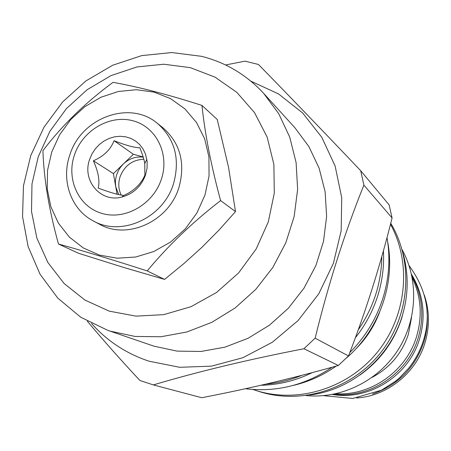 <?xml version="1.0" encoding="UTF-8"?>
<svg xmlns="http://www.w3.org/2000/svg" width="451" height="451" viewBox="0 0 451 451"><rect width="100%" height="100%" fill="white"/><g stroke="black" fill="none" stroke-linecap="round" stroke-linejoin="round"><path stroke-width="0.68" d="M144.867 175.197L144.754 163.516C144.185 159.722 142.539 154.473 139.827 147.753C134.437 147.708 125.852 145.357 114.075 140.706C110.546 149.676 103.645 156.367 93.38 160.781C98.403 171.955 99.998 181.054 98.166 188.067C109.852 192.447 118.275 194.888 123.444 195.384L123.901 195.435C134.099 190.773 141.09 184.025 144.867 175.197M145.583 174.819L147.065 168.195L147.156 161.52L145.431 153.87L142.99 148.881L139.652 144.54L135.542 141.005L130.801 138.395L125.598 136.8L120.124 136.27L114.571 136.816L109.125 138.429L103.984 141.039L99.321 144.551L95.302 148.853L92.055 153.785L89.704 159.18C81.642 180.473 100.708 203.102 122.114 196.98C133.473 193.716 141.293 186.325 145.583 174.819M74.466 154.918C66.009 179.323 78.598 206.744 101.887 213.402C125.045 220.426 153.21 204.399 161.357 179.233C169.858 154.163 156.249 126.765 132.927 120.778C109.723 114.419 82.578 130.418 74.466 154.918M69.832 154.941C60.862 180.276 70.976 209.473 93.272 220.917C121.257 237.04 163.127 218.098 173.449 183.969C180.332 159.186 174.999 138.987 157.433 123.377C129.77 99.71 81.135 117.734 69.832 154.941M93.272 220.917L99.524 224.243C127.244 240.208 168.668 221.503 178.855 187.751C185.654 163.245 180.361 143.26 162.963 127.802L157.433 123.377M51.724 152.072L59.611 134.821L70.807 119.47L84.782 106.746L100.883 97.258L118.348 91.48L136.354 89.721L154.022 92.117L170.478 98.589L184.887 108.871L196.489 122.492L204.658 138.79L208.931 156.954L209.044 176.048L204.963 195.08L196.878 213.041L185.214 228.973L170.596 242.029L153.797 251.534L135.717 257.014L117.305 258.214L99.524 255.114L83.26 247.932L69.324 237.068L58.365 223.121L50.895 206.806L47.237 188.941L47.53 170.399L51.724 152.072M113.038 82.341C138.604 86.908 168.24 94.603 201.958 105.416C204.951 134.026 211.164 165.754 220.601 200.599C192.667 222.151 168.2 245.586 147.201 270.91C113.128 259.928 83.559 250.97 58.495 244.036C49.063 210.2 43.871 179.081 42.913 150.673C62.221 125.254 85.594 102.478 113.038 82.341M228.572 167.445L217.258 119.509L201.958 105.416M58.495 244.036L78.519 253.27L123.365 267.347L164.57 279.406L184.047 263.452L201.76 247.469L219.372 229.683L235.501 211.592L228.572 167.456M235.501 211.592L220.601 200.599M109.272 311.151L135.999 316.134L163.752 314.646L191.072 306.657L216.491 292.519L238.607 272.934L256.202 248.941L268.311 221.847L274.298 193.135L273.875 164.361L267.144 137.065L254.55 112.66L236.843 92.365L215.02 77.138L190.237 67.633L163.775 64.222L136.935 66.957L110.985 75.616L87.133 89.721L66.46 108.573L49.909 131.275L38.234 156.785L31.987 183.923L31.502 211.457L36.858 238.077L47.885 262.516L64.149 283.549L84.929 300.067L109.272 311.151M110.236 331.152L135.063 336.44L160.906 336.75L186.838 331.998L211.902 322.29L235.168 307.937L255.74 289.429L272.838 267.443L285.804 242.813L294.165 216.463L297.626 189.386L296.104 162.597L289.711 137.081L278.741 113.737L263.66 93.368C246.455 74.781 225.725 62.43 201.479 56.313L171.78 52.547L141.699 55.614L112.637 65.248L85.91 80.932L62.706 101.881L44.04 127.126L30.758 155.527L23.469 185.818L22.55 216.638L28.125 246.567L40.032 274.191L57.818 298.162L80.746 317.228L107.772 330.341L110.236 331.152M263.66 93.368L294.909 127.746L308.918 146.631L319.133 168.212L325.126 191.754L326.62 216.424L323.519 241.319L315.903 265.521L304.036 288.11L288.347 308.253L269.439 325.194L248.016 338.318L224.897 347.169L200.943 351.47L177.023 351.109L154 346.182L107.772 330.341M250.88 81.169L278.543 93.938L302.615 112.93L321.834 137.346L335.138 166.075L341.734 197.735L341.17 230.732L333.396 263.345L318.756 293.855L298.015 320.644L272.269 342.298L242.909 357.711L211.496 366.15L179.678 367.294L149.061 361.212C126.342 353.652 107.163 341.057 91.514 323.435M87.319 321.185C102.896 339.845 120.434 359.616 139.928 380.492L153.34 384.917C197.966 371.624 248.163 359.565 303.923 348.741L315.153 338.171C328.367 283.995 344.609 232.975 363.889 185.113L360.704 170.703C322.02 130.035 287.935 94.625 258.446 64.47L244.983 61.15L225.59 64.978M360.704 170.703L389.145 204.912L392.077 217.968C380.238 265.662 365.71 311.664 348.488 355.969L338.363 365.468C295.281 377.684 249.753 388.441 201.777 397.726L153.34 384.917M338.363 365.468L303.923 348.741M265.639 384.173C278.036 383.102 290.123 380.148 301.882 375.311M358.224 329.878C373.58 307.509 381.445 283.025 381.822 256.444M383.418 250.756C384.258 265.966 382.363 280.984 377.735 295.817C372.864 311.145 365.395 325.143 355.337 337.793M260.819 385.278C278.656 384.912 295.822 380.678 312.323 372.582M293.161 385.442C308.614 381.856 322.978 375.395 336.26 366.054M346.498 357.976C379.302 329.602 395.595 283.183 387.663 241.781M259.145 391.513C301.353 405.128 352.056 389.264 381.095 352.169C410.207 315.142 413.849 261.591 390.735 223.256C413.838 261.58 410.196 315.136 381.078 352.169C352.039 389.264 301.341 405.128 259.145 391.513L252.932 389.489M255.61 390.386C297.468 403.87 347.71 388.661 377.228 352.383C406.791 316.151 411.926 263.232 390.481 224.243M354.762 350.027C365.806 339.31 374.059 326.761 379.533 312.374M359.768 375.142C380.046 360.738 394.05 341.666 401.773 317.932L404.575 307.024M306.088 395.572C340.804 399.011 377.295 381.433 397.308 351.041C417.293 320.627 418.985 280.161 402.083 249.645M335.972 393.729C370.936 396.051 406.295 371.207 416.561 336.581C422.576 316.134 421.133 296.549 412.225 277.816M333.639 394.219C369.668 398.859 407.597 373.84 418.201 337.85C424.594 315.824 422.44 295.033 411.752 275.476M411.475 274.231C423.5 294.249 426.195 315.818 419.554 338.938C408.741 375.83 368.997 400.843 332.387 394.462M372.554 394.022C397.895 385.148 414.976 367.869 423.799 342.191C426.922 332.043 427.982 321.749 426.979 311.308M356.645 397.996C387.296 396.029 415.912 373.157 424.927 343.064C429.797 326.834 429.594 310.846 424.323 295.106M392.077 217.968L363.889 185.113M348.488 355.969L315.153 338.171M164.57 279.406L147.201 270.91M93.38 160.781L113.41 173.607L117.08 194.195M114.075 140.706L133.383 154.276L113.41 173.607M143.17 156.976L133.383 154.276M121.223 195.058C118.421 189.29 118.044 183.174 120.096 176.707C124.566 165.602 132.47 159.778 143.813 159.237M143.226 157.162C135.824 156.3 129.217 158.56 123.388 163.95L120.428 167.349L118.5 170.405L116.713 174.537L115.665 178.878L115.388 182.407L115.755 186.753L118.726 194.573M372.126 377.391C389.912 367.841 402.004 353.421 408.403 334.14L411.537 317.487M144.754 163.516L146.879 159.338M123.444 195.384L122.114 196.98M402.968 252.994C408.848 273.994 408.544 295.174 402.044 316.54M309.516 395.059C351.329 390.149 389.472 357.953 402.016 316.63M386.992 237.598C390.493 257.887 389.134 278.092 382.916 298.218M245.378 388.728C276.339 392.449 305.276 385.267 332.195 367.187M349.801 352.547C365.203 337.128 376.224 319.066 382.876 298.353M409.046 265.56C426.759 289.762 431.539 314.798 423.388 340.674C420.18 350.788 415.258 359.988 408.612 368.287L399.31 378.045L395.882 380.943L381.501 390.171L352.767 398.453L323.463 395.668"/></g></svg>
